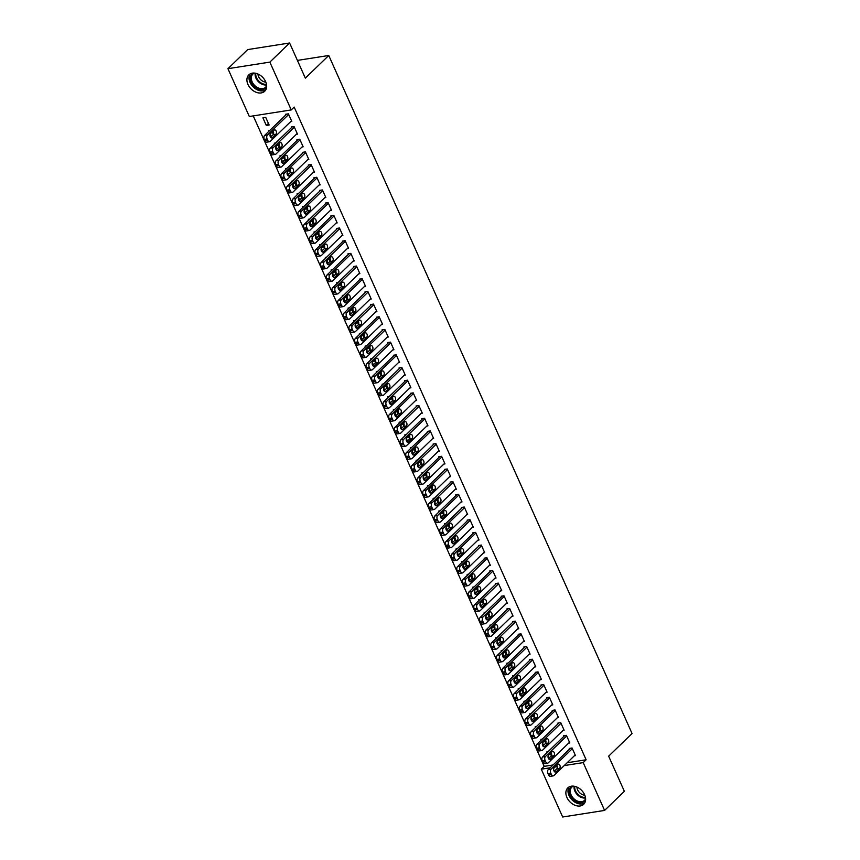 <?xml version="1.0" encoding="UTF-8"?>
<svg xmlns="http://www.w3.org/2000/svg" width="860" height="860" viewBox="0 0 860 860"><rect width="100%" height="100%" fill="white"/><g stroke="black" fill="none" stroke-linecap="round" stroke-linejoin="round"><path stroke-width="1.29" d="M265.622 81.646A11.416 8.202 46 0 1 264.719 91.235A11.416 8.202 46 0 1 247.949 84.42A11.416 8.202 46 0 1 248.852 74.831A11.416 8.202 46 0 1 265.622 81.646M584.585 794.694A11.416 8.202 46 0 1 583.682 804.283A11.416 8.202 46 0 1 566.912 797.467A11.416 8.202 46 0 1 567.815 787.878A11.416 8.202 46 0 1 584.585 794.694M253.249 115.885L544.208 766.357L541.284 769.184L550.174 767.787M249.325 116.508L227.932 68.692L269.857 62.114L291.239 109.93L249.325 116.508M269.857 62.114L289.616 43L247.701 49.579L227.932 68.692M289.616 43L305.332 78.131L328.756 55.481L632.068 733.526L608.643 756.176L624.36 791.308L604.591 810.421L562.666 817L541.284 769.184M328.756 55.481L297.399 60.404M273.921 137.826L274.587 137.181M271.244 136.482L270.212 134.171M268.922 131.29L268.578 130.526L269.933 130.311M273.34 134.375L272.265 131.978M296.356 134.31L297.474 134.128L294.066 126.528L291.239 126.968L291.519 127.602M285.273 163.196L285.939 162.551M282.596 161.852L281.564 159.541M280.263 156.649L279.93 155.886L281.274 155.681M284.681 159.745L283.606 157.348M307.697 159.67L308.826 159.498L305.418 151.887L302.58 152.338L302.87 152.972M296.614 188.566L297.281 187.921M293.937 187.222L292.905 184.911M291.615 182.019L291.271 181.256L292.626 181.041M296.034 185.115L294.958 182.718M319.049 185.04L320.167 184.868L316.76 177.257L313.932 177.697L314.212 178.332M307.966 213.925L308.632 213.28M305.289 212.581L304.257 210.27M302.967 207.389L302.623 206.626L303.967 206.411M307.375 210.474L306.3 208.088M330.39 210.41L331.519 210.227L328.112 202.627L325.284 203.067L325.564 203.702M319.307 239.295L319.974 238.65M316.63 237.951L315.598 235.64M314.308 232.748L313.964 231.985L315.319 231.781M318.727 235.844L317.652 233.447M341.742 235.769L342.861 235.597L339.463 227.986L336.625 228.438L336.905 229.072M330.659 264.665L331.326 264.02M327.983 263.321L326.95 261.01M325.66 258.118L325.317 257.355L326.66 257.14M330.068 261.214L329.004 258.817M353.084 261.139L354.212 260.967L350.805 253.356L347.977 253.797L348.257 254.431M342 290.024L342.667 289.379M339.334 288.68L338.292 286.369M337.002 283.488L336.658 282.725L338.012 282.51M341.42 286.573L340.345 284.187M364.436 286.509L365.554 286.326L362.157 278.726L359.319 279.167L359.609 279.801M353.352 315.394L354.019 314.749M350.676 314.05L349.644 311.739M348.354 308.848L348.01 308.084L349.364 307.88M352.761 311.943L351.697 309.546M375.777 311.868L376.906 311.696L373.498 304.085L370.671 304.537L370.95 305.171M364.704 340.764L365.371 340.119M362.028 339.421L360.985 337.109M359.695 334.217L359.351 333.454L360.706 333.239M364.113 337.313L363.038 334.916M387.129 337.238L388.247 337.066L384.85 329.455L382.012 329.896L382.302 330.53M376.046 366.123L376.712 365.478M373.369 364.78L372.337 362.469M371.047 359.587L370.703 358.824L372.058 358.609M375.454 362.673L374.39 360.286M398.481 362.608L399.599 362.425L396.191 354.825L393.364 355.266L393.644 355.9M387.398 391.493L388.064 390.848M384.721 390.15L383.678 387.838M382.388 384.947L382.044 384.183L383.399 383.979M386.806 388.043L385.731 385.645M409.822 387.978L410.94 387.796L407.543 380.185L404.705 380.636L404.995 381.27M398.739 416.863L399.406 416.219M396.062 415.52L395.03 413.208M393.74 410.317L393.396 409.553L394.751 409.338M398.148 413.413L397.083 411.015M421.174 413.337L422.292 413.165L418.885 405.554L416.057 405.995L416.337 406.629M410.091 442.223L410.757 441.578M407.414 440.879L406.371 438.568M405.081 435.687L404.748 434.923L406.092 434.708M409.5 438.772L408.425 436.385M432.515 438.707L433.633 438.525L430.237 430.925L427.398 431.365L427.689 432M421.432 467.593L422.099 466.948M418.755 466.249L417.723 463.938M416.433 461.046L416.089 460.283L417.444 460.079M420.852 464.142L419.777 461.745M443.867 464.077L444.986 463.895L441.578 456.284L438.75 456.735L439.03 457.369M432.784 492.963L433.451 492.318M430.108 491.619L429.075 489.308M427.775 486.416L427.441 485.653L428.785 485.438M432.193 489.512L431.118 487.115M455.209 489.437L456.337 489.265L452.93 481.654L450.092 482.094L450.382 482.729M444.125 518.322L444.792 517.677M441.449 516.978L440.417 514.667M439.127 511.786L438.783 511.023L440.137 510.808M443.545 514.882L442.47 512.485M466.561 514.807L467.679 514.624L464.271 507.024L461.444 507.464L461.723 508.099M455.477 543.692L456.144 543.047M452.801 542.348L451.769 540.037M450.468 537.145L450.135 536.382L451.478 536.178M454.886 540.241L453.811 537.844M477.902 540.177L479.031 539.994L475.623 532.383L472.785 532.835L473.075 533.469M466.819 569.062L467.485 568.417M464.142 567.718L463.11 565.407M461.82 562.515L461.476 561.752L462.831 561.537M466.238 565.611L465.163 563.214M489.254 565.536L490.372 565.364L486.964 557.753L484.137 558.194L484.416 558.828M478.171 594.421L478.837 593.776M475.494 593.077L474.462 590.766M473.161 587.885L472.828 587.122L474.172 586.907M477.579 590.981L476.504 588.584M500.595 590.906L501.724 590.734L498.316 583.123L495.478 583.564L495.768 584.198M489.512 619.791L490.178 619.146M486.835 618.447L485.803 616.136M484.513 613.245L484.169 612.481L485.524 612.277M488.931 616.341L487.856 613.943M511.947 616.276L513.065 616.093L509.668 608.482L506.83 608.934L507.11 609.568M500.864 645.161L501.531 644.516M498.187 643.817L497.155 641.506M495.865 638.614L495.521 637.851L496.865 637.636M500.273 641.711L499.208 639.313M523.288 641.635L524.417 641.463L521.01 633.852L518.182 634.293L518.462 634.927M512.205 670.52L512.872 669.875M509.529 669.177L508.496 666.865M507.206 663.984L506.862 663.221L508.217 663.006M511.625 667.08L510.55 664.683M534.64 667.005L535.759 666.833L532.361 659.222L529.524 659.663L529.803 660.297M523.557 695.89L524.224 695.245M520.88 694.547L519.848 692.236M518.558 689.344L518.214 688.58L519.569 688.376M522.966 692.44L521.902 690.042M545.982 692.375L547.111 692.192L543.703 684.582L540.875 685.033L541.155 685.667M534.909 721.26L535.576 720.615M532.232 719.917L531.19 717.605M529.9 714.714L529.556 713.95L530.91 713.736M534.318 717.81L533.243 715.413M557.334 717.734L558.452 717.562L555.055 709.951L552.217 710.392L552.507 711.026M546.25 746.62L546.917 745.975M543.574 745.276L542.542 742.965M541.252 740.084L540.908 739.32L542.262 739.105M545.659 743.18L544.595 740.783M568.675 743.104L569.804 742.933L566.396 735.321L563.569 735.762L563.848 736.396M544.208 766.357L553.098 764.959M567.149 762.755L586.133 759.778L294.174 107.091L291.239 109.93M574.351 755.789L575.48 755.607L572.072 747.996L569.234 748.447L569.524 749.082M551.926 759.305L552.593 758.66M549.25 757.961L548.218 755.65M546.917 752.769L546.584 752.005L547.928 751.79M551.335 755.854L550.26 753.457M563.01 730.419L564.128 730.247L560.72 722.636L557.893 723.077L558.172 723.712M540.574 733.935L541.241 733.29M537.898 732.602L536.866 730.29M535.576 727.399L535.232 726.635L536.586 726.42M539.994 730.495L538.919 728.097M551.658 705.049L552.787 704.878L549.379 697.266L546.541 697.707L546.831 698.341M529.233 708.575L529.9 707.93M526.556 707.232L525.524 704.92M524.224 702.029L523.89 701.265L525.234 701.05M528.642 705.125L527.567 702.727M540.317 679.69L541.434 679.508L538.027 671.896L535.199 672.348L535.479 672.982M517.881 683.205L518.548 682.561M515.204 681.862L514.173 679.55M512.883 676.669L512.538 675.906L513.893 675.691M517.301 679.755L516.226 677.357M528.964 654.32L530.082 654.148L526.685 646.537L523.847 646.978L524.138 647.612M506.54 657.836L507.206 657.191M503.863 656.503L502.82 654.191M501.531 651.299L501.197 650.536L502.541 650.321M505.949 654.395L504.874 651.998M517.623 628.95L518.741 628.778L515.333 621.167L512.506 621.608L512.786 622.242M495.188 632.476L495.854 631.831M492.511 631.133L491.479 628.821M490.189 625.929L489.845 625.166L491.2 624.951M494.597 629.025L493.533 626.628M506.271 603.591L507.389 603.408L503.992 595.797L501.154 596.249L501.444 596.883M483.847 607.106L484.513 606.461M481.17 605.762L480.127 603.451M478.837 600.57L478.493 599.796L479.848 599.592M483.255 603.655L482.18 601.258M494.93 578.221L496.048 578.049L492.64 570.438L489.813 570.879L490.092 571.513M472.495 581.736L473.161 581.091M469.818 580.403L468.786 578.092M467.496 575.2L467.152 574.437L468.506 574.222M471.904 578.296L470.839 575.899M483.578 552.851L484.696 552.679L481.299 545.068L478.461 545.509L478.751 546.143M461.154 556.377L461.82 555.732M458.477 555.033L457.434 552.722M456.144 549.83L455.8 549.067L457.154 548.852M460.562 552.926L459.487 550.529M472.226 527.492L473.355 527.309L469.947 519.698L467.12 520.149L467.399 520.784M449.801 531.007L450.468 530.362M447.125 529.663L446.093 527.352M444.803 524.471L444.459 523.697L445.813 523.493M449.21 527.556L448.146 525.159M460.885 502.122L462.003 501.95L458.606 494.339L455.768 494.779L456.058 495.414M438.46 505.637L439.116 504.992M435.784 504.304L434.741 501.993M433.451 499.101L433.107 498.338L434.461 498.123M437.869 502.197L436.794 499.8M449.533 476.752L450.661 476.58L447.254 468.969L444.426 469.409L444.706 470.044M427.108 480.278L427.775 479.633M424.431 478.934L423.399 476.623M422.11 473.731L421.765 472.968L423.109 472.753M426.517 476.827L425.453 474.43M438.191 451.392L439.31 451.21L435.912 443.599L433.075 444.05L433.354 444.685M415.756 454.908L416.423 454.263M413.079 453.564L412.048 451.253M410.757 448.372L410.413 447.598L411.768 447.393M415.176 451.457L414.101 449.06M426.839 426.022L427.968 425.85L424.56 418.239L421.733 418.68L422.013 419.315M404.415 429.538L405.081 428.893M401.738 428.205L400.706 425.894M399.416 423.002L399.072 422.238L400.416 422.023M403.824 426.098L402.76 423.7M415.498 400.652L416.616 400.481L413.208 392.869L410.381 393.31L410.661 393.944M393.063 404.178L393.729 403.534M390.386 402.835L389.354 400.523M388.064 397.632L387.72 396.868L389.075 396.654M392.483 400.728L391.408 398.331M404.146 375.293L405.275 375.111L401.867 367.5L399.029 367.951L399.319 368.585M381.722 378.808L382.388 378.163M379.045 377.465L378.013 375.154M376.712 372.272L376.379 371.498L377.723 371.294M381.13 375.358L380.055 372.96M392.805 349.923L393.923 349.751L390.515 342.14L387.688 342.581L387.967 343.215M370.37 353.438L371.036 352.793M367.693 352.106L366.661 349.784M365.371 346.902L365.027 346.139L366.381 345.924M369.789 349.998L368.714 347.601M381.453 324.553L382.582 324.381L379.174 316.77L376.336 317.211L376.626 317.845M359.029 328.079L359.695 327.434M356.352 326.736L355.32 324.424M354.019 321.533L353.686 320.769L355.029 320.554M358.437 324.629L357.362 322.231M370.112 299.194L371.23 299.011L367.822 291.4L364.995 291.852L365.274 292.486M347.676 302.709L348.343 302.064M345 301.365L343.968 299.054M342.678 296.173L342.334 295.399L343.688 295.195M347.096 299.258L346.021 296.861M358.76 273.824L359.878 273.652L356.481 266.041L353.643 266.482L353.933 267.116M336.335 277.339L337.002 276.694M333.659 276.006L332.627 273.684M331.326 270.803L330.992 270.04L332.336 269.825M335.744 273.899L334.669 271.502M347.418 248.454L348.536 248.282L345.129 240.671L342.301 241.112L342.581 241.746M324.983 251.98L325.65 251.335M322.306 250.636L321.274 248.325M319.985 245.433L319.64 244.67L320.995 244.455M324.403 248.529L323.328 246.132M336.067 223.095L337.185 222.912L333.787 215.301L330.95 215.752L331.24 216.387M313.642 226.61L314.308 225.965M310.965 225.266L309.923 222.955M308.632 220.063L308.299 219.3L309.643 219.096M313.051 223.159L311.976 220.762M324.725 197.725L325.843 197.553L322.435 189.942L319.608 190.382L319.888 191.017M302.29 201.24L302.957 200.595M299.613 199.907L298.581 197.585M297.291 194.704L296.947 193.941L298.302 193.726M301.699 197.8L300.635 195.403M313.373 172.355L314.491 172.183L311.094 164.572L308.256 165.012L308.546 165.647M290.949 175.881L291.615 175.236M288.272 174.537L287.229 172.226M285.939 169.334L285.595 168.571L286.95 168.356M290.358 172.43L289.283 170.033M302.032 146.995L303.15 146.813L299.742 139.202L296.915 139.653L297.194 140.287M279.597 150.511L280.263 149.866M276.92 149.167L275.888 146.856M274.598 143.964L274.254 143.201L275.608 142.996M279.005 147.06L277.941 144.663M290.68 121.626L291.798 121.454L288.401 113.843L285.563 114.283L285.853 114.918M266.31 125.453L269.148 125.001L265.74 117.39L262.902 117.841L266.31 125.453L268.427 123.399M586.133 759.778L583.198 762.605L604.591 810.421M555.022 767.023L557.291 766.668M564.225 765.583L583.198 762.605M575.189 754.972L553.947 775.516A2.924 1.817 81.1 0 1 553.27 775.87A2.924 1.817 81.1 0 1 551.346 774.398L550.776 773.129A2.924 1.817 81.1 0 1 551.109 769.173L572.351 748.63M570.363 748.264L548.282 769.625L551.109 769.173M556.076 771.828A2.344 1.451 -98.9 0 1 555.528 772.108A2.344 1.451 -98.9 0 1 553.829 770.495A2.344 1.451 -98.9 0 1 554.259 767.765L557.774 764.368A2.344 1.451 -98.9 0 1 558.312 764.088A2.344 1.451 -98.9 0 1 560.01 765.712A2.344 1.451 -98.9 0 1 559.591 768.432L556.076 771.828L554.926 772.011M556.796 765.314A2.344 1.451 -98.9 0 1 556.753 768.872L554.216 771.334M553.27 775.87L550.432 776.322A2.924 1.817 -98.9 0 1 548.519 774.838L547.949 773.57A2.924 1.817 -98.9 0 1 548.282 769.625M569.513 742.298L548.271 762.831A2.924 1.817 81.1 0 1 547.594 763.186A2.924 1.817 81.1 0 1 545.681 761.713L545.111 760.444A2.924 1.817 81.1 0 1 545.433 756.499L566.686 735.956M564.687 735.59L542.606 756.94L545.433 756.499M550.4 759.143A2.344 1.451 -98.9 0 1 549.852 759.434A2.344 1.451 -98.9 0 1 548.164 757.811A2.344 1.451 -98.9 0 1 548.583 755.091L552.099 751.694A2.344 1.451 -98.9 0 1 552.647 751.404A2.344 1.451 -98.9 0 1 554.334 753.027A2.344 1.451 -98.9 0 1 553.915 755.746L550.4 759.143L549.25 759.326M551.131 752.629A2.344 1.451 -98.9 0 1 551.077 756.187L548.54 758.649M547.594 763.186L544.756 763.637A2.924 1.817 -98.9 0 1 542.843 762.164L542.273 760.896A2.924 1.817 -98.9 0 1 542.606 756.94M563.848 729.613L542.596 750.157A2.924 1.817 81.1 0 1 541.918 750.511A2.924 1.817 81.1 0 1 540.005 749.028L539.435 747.759A2.924 1.817 81.1 0 1 539.768 743.814L561.01 723.271M559.011 722.905L536.93 744.255L539.768 743.814M544.724 746.458A2.344 1.451 -98.9 0 1 544.176 746.749A2.344 1.451 -98.9 0 1 542.488 745.125A2.344 1.451 -98.9 0 1 542.907 742.406L546.423 739.009A2.344 1.451 -98.9 0 1 546.971 738.718A2.344 1.451 -98.9 0 1 548.659 740.342A2.344 1.451 -98.9 0 1 548.239 743.062L544.724 746.458L543.574 746.641M545.455 739.944A2.344 1.451 -98.9 0 1 545.412 743.513L542.864 745.964M541.918 750.511L539.091 750.952A2.924 1.817 -98.9 0 1 537.167 749.479L536.597 748.211A2.924 1.817 -98.9 0 1 536.93 744.255M585.596 799.972A9.879 7.095 46 0 1 577.286 802.111A9.879 7.095 46 0 1 569.696 794.124A9.879 7.095 46 0 1 572.19 786.104M573.437 786.137A9.148 6.568 -134 0 0 571.803 787.169A9.148 6.568 -134 0 0 570.986 794.64A9.148 6.568 -134 0 0 577.694 801.165A9.148 6.568 -134 0 0 584.52 800.316A9.148 6.568 -134 0 0 585.606 798.725M584.8 795.199A7.202 5.171 46 0 1 582.79 794.758A7.202 5.171 46 0 1 576.92 787.061M569.094 786.932A11.341 8.149 -134 0 0 577.211 803.304A11.341 8.149 -134 0 0 584.66 803.036M266.632 86.914A9.879 7.095 46 0 1 258.322 89.064A9.879 7.095 46 0 1 250.733 81.066A9.879 7.095 46 0 1 253.227 73.046M254.474 73.079A9.148 6.568 -134 0 0 252.84 74.121A9.148 6.568 -134 0 0 252.023 81.582A9.148 6.568 -134 0 0 258.731 88.118A9.148 6.568 -134 0 0 265.557 87.269A9.148 6.568 -134 0 0 266.643 85.667M265.837 82.151A7.202 5.171 46 0 1 263.826 81.7A7.202 5.171 46 0 1 257.968 74.014M250.131 73.885A11.341 8.149 -134 0 0 258.247 90.246A11.341 8.149 -134 0 0 265.697 89.988M558.172 716.928L536.93 737.471A2.924 1.817 81.1 0 1 536.242 737.826A2.924 1.817 81.1 0 1 534.329 736.353L533.759 735.085A2.924 1.817 81.1 0 1 534.092 731.129L555.334 710.586M553.335 710.22L531.254 731.57L534.092 731.129M539.048 733.784A2.344 1.451 -98.9 0 1 538.51 734.064A2.344 1.451 -98.9 0 1 536.812 732.441A2.344 1.451 -98.9 0 1 537.231 729.721L540.746 726.324A2.344 1.451 -98.9 0 1 541.295 726.044A2.344 1.451 -98.9 0 1 542.993 727.657A2.344 1.451 -98.9 0 1 542.563 730.376L539.048 733.784L537.898 733.956M539.779 727.259A2.344 1.451 -98.9 0 1 539.736 730.828L537.188 733.29M536.242 737.826L533.415 738.267A2.924 1.817 -98.9 0 1 531.501 736.794L530.932 735.526A2.924 1.817 -98.9 0 1 531.254 731.57M552.496 704.243L531.254 724.787A2.924 1.817 81.1 0 1 530.577 725.141A2.924 1.817 81.1 0 1 528.653 723.668L528.083 722.4A2.924 1.817 81.1 0 1 528.416 718.444L549.658 697.901M547.669 697.535L525.589 718.885L528.416 718.444M533.383 721.099A2.344 1.451 -98.9 0 1 532.835 721.379A2.344 1.451 -98.9 0 1 531.136 719.755A2.344 1.451 -98.9 0 1 531.566 717.036L535.081 713.639A2.344 1.451 -98.9 0 1 535.619 713.359A2.344 1.451 -98.9 0 1 537.317 714.972A2.344 1.451 -98.9 0 1 536.887 717.702L533.383 721.099L532.232 721.271M534.103 714.574A2.344 1.451 -98.9 0 1 534.06 718.143L531.512 720.605M530.577 725.141L527.739 725.582A2.924 1.817 -98.9 0 1 525.825 724.109L525.256 722.841A2.924 1.817 -98.9 0 1 525.589 718.885M546.82 691.558L525.578 712.101A2.924 1.817 81.1 0 1 524.901 712.456A2.924 1.817 81.1 0 1 522.977 710.983L522.418 709.715A2.924 1.817 81.1 0 1 522.74 705.759L543.982 685.216M541.994 684.85L519.913 706.211L522.74 705.759M527.707 708.414A2.344 1.451 -98.9 0 1 527.159 708.694A2.344 1.451 -98.9 0 1 525.46 707.081A2.344 1.451 -98.9 0 1 525.89 704.351L529.405 700.954A2.344 1.451 -98.9 0 1 529.953 700.674A2.344 1.451 -98.9 0 1 531.641 702.287A2.344 1.451 -98.9 0 1 531.222 705.017L527.707 708.414L526.556 708.597M528.438 701.9A2.344 1.451 -98.9 0 1 528.384 705.458L525.847 707.92M524.901 712.456L522.063 712.897A2.924 1.817 -98.9 0 1 520.149 711.424L519.58 710.156A2.924 1.817 -98.9 0 1 519.913 706.211M541.155 678.873L519.902 699.416A2.924 1.817 81.1 0 1 519.225 699.771A2.924 1.817 81.1 0 1 517.312 698.298L516.742 697.03A2.924 1.817 81.1 0 1 517.075 693.074L538.317 672.531M536.317 672.165L514.237 693.525L517.075 693.074M522.031 695.729A2.344 1.451 -98.9 0 1 521.482 696.009A2.344 1.451 -98.9 0 1 519.795 694.396A2.344 1.451 -98.9 0 1 520.214 691.666L523.729 688.269A2.344 1.451 -98.9 0 1 524.277 687.989A2.344 1.451 -98.9 0 1 525.965 689.612A2.344 1.451 -98.9 0 1 525.546 692.332L522.031 695.729L520.88 695.912M522.762 689.215A2.344 1.451 -98.9 0 1 522.708 692.773L520.171 695.235M519.225 699.771L516.398 700.223A2.924 1.817 -98.9 0 1 514.473 698.739L513.904 697.471A2.924 1.817 -98.9 0 1 514.237 693.525M535.479 666.199L514.237 686.731A2.924 1.817 81.1 0 1 513.549 687.086A2.924 1.817 81.1 0 1 511.635 685.613L511.066 684.345A2.924 1.817 81.1 0 1 511.399 680.4L532.641 659.856M530.641 659.491L508.561 680.841L511.399 680.4M516.355 683.044A2.344 1.451 -98.9 0 1 515.817 683.334A2.344 1.451 -98.9 0 1 514.119 681.711A2.344 1.451 -98.9 0 1 514.538 678.991L518.053 675.595A2.344 1.451 -98.9 0 1 518.601 675.304A2.344 1.451 -98.9 0 1 520.3 676.928A2.344 1.451 -98.9 0 1 519.87 679.647L516.355 683.044L515.204 683.227M517.086 676.53A2.344 1.451 -98.9 0 1 517.043 680.088L514.495 682.55M513.549 687.086L510.722 687.538A2.924 1.817 -98.9 0 1 508.798 686.065L508.238 684.796A2.924 1.817 -98.9 0 1 508.561 680.841M529.803 653.514L508.561 674.057A2.924 1.817 81.1 0 1 507.884 674.412A2.924 1.817 81.1 0 1 505.959 672.928L505.39 671.66A2.924 1.817 81.1 0 1 505.723 667.715L526.965 647.171M524.976 646.806L502.896 668.155L505.723 667.715M510.69 670.359A2.344 1.451 -98.9 0 1 510.141 670.649A2.344 1.451 -98.9 0 1 508.443 669.026A2.344 1.451 -98.9 0 1 508.873 666.307L512.388 662.909A2.344 1.451 -98.9 0 1 512.925 662.619A2.344 1.451 -98.9 0 1 514.624 664.242A2.344 1.451 -98.9 0 1 514.194 666.962L510.69 670.359L509.539 670.542M511.41 663.845A2.344 1.451 -98.9 0 1 511.367 667.414L508.819 669.865M507.884 674.412L505.046 674.853A2.924 1.817 -98.9 0 1 503.132 673.38L502.562 672.111A2.924 1.817 -98.9 0 1 502.896 668.155M524.127 640.829L502.885 661.372A2.924 1.817 81.1 0 1 502.208 661.727A2.924 1.817 81.1 0 1 500.283 660.243L499.724 658.986A2.924 1.817 81.1 0 1 500.047 655.03L521.289 634.486M519.3 634.121L497.22 655.471L500.047 655.03M505.013 657.685A2.344 1.451 -98.9 0 1 504.465 657.964A2.344 1.451 -98.9 0 1 502.767 656.341A2.344 1.451 -98.9 0 1 503.197 653.621L506.712 650.225A2.344 1.451 -98.9 0 1 507.25 649.945A2.344 1.451 -98.9 0 1 508.948 651.558A2.344 1.451 -98.9 0 1 508.529 654.277L505.013 657.685L503.863 657.857M505.734 651.16A2.344 1.451 -98.9 0 1 505.691 654.729L503.154 657.191M502.208 661.727L499.37 662.168A2.924 1.817 -98.9 0 1 497.456 660.695L496.887 659.426A2.924 1.817 -98.9 0 1 497.22 655.471M518.462 628.144L497.209 648.687A2.924 1.817 81.1 0 1 496.532 649.042A2.924 1.817 81.1 0 1 494.618 647.569L494.048 646.301A2.924 1.817 81.1 0 1 494.371 642.345L515.624 621.801M513.624 621.436L491.544 642.786L494.371 642.345M499.337 645A2.344 1.451 -98.9 0 1 498.789 645.279A2.344 1.451 -98.9 0 1 497.101 643.656A2.344 1.451 -98.9 0 1 497.521 640.937L501.036 637.539A2.344 1.451 -98.9 0 1 501.584 637.26A2.344 1.451 -98.9 0 1 503.272 638.872A2.344 1.451 -98.9 0 1 502.853 641.603L499.337 645L498.187 645.172M500.068 638.475A2.344 1.451 -98.9 0 1 500.015 642.044L497.478 644.505M496.532 649.042L493.704 649.483A2.924 1.817 -98.9 0 1 491.78 648.01L491.21 646.741A2.924 1.817 -98.9 0 1 491.544 642.786M512.786 615.459L491.544 636.002A2.924 1.817 81.1 0 1 490.856 636.357A2.924 1.817 81.1 0 1 488.942 634.884L488.373 633.616A2.924 1.817 81.1 0 1 488.706 629.66L509.948 609.116M507.948 608.751L485.868 630.111L488.706 629.66M493.661 632.315A2.344 1.451 -98.9 0 1 493.124 632.595A2.344 1.451 -98.9 0 1 491.425 630.982A2.344 1.451 -98.9 0 1 491.845 628.251L495.36 624.854A2.344 1.451 -98.9 0 1 495.908 624.575A2.344 1.451 -98.9 0 1 497.607 626.188A2.344 1.451 -98.9 0 1 497.177 628.918L493.661 632.315L492.511 632.498M494.392 625.8A2.344 1.451 -98.9 0 1 494.349 629.359L491.802 631.821M490.856 636.357L488.029 636.798A2.924 1.817 -98.9 0 1 486.104 635.325L485.545 634.057A2.924 1.817 -98.9 0 1 485.868 630.111M507.11 602.774L485.868 623.317A2.924 1.817 81.1 0 1 485.18 623.672A2.924 1.817 81.1 0 1 483.266 622.199L482.696 620.931A2.924 1.817 81.1 0 1 483.03 616.975L504.272 596.432M502.283 596.066L480.192 617.426L483.03 616.975M487.986 619.63A2.344 1.451 -98.9 0 1 487.448 619.909A2.344 1.451 -98.9 0 1 485.75 618.297A2.344 1.451 -98.9 0 1 486.179 615.567L489.684 612.169A2.344 1.451 -98.9 0 1 490.232 611.89A2.344 1.451 -98.9 0 1 491.931 613.513A2.344 1.451 -98.9 0 1 491.501 616.233L487.986 619.63L486.835 619.813M488.716 613.115A2.344 1.451 -98.9 0 1 488.673 616.674L486.126 619.135M485.18 623.672L482.352 624.124A2.924 1.817 -98.9 0 1 480.439 622.64L479.869 621.371A2.924 1.817 -98.9 0 1 480.192 617.426M501.434 590.1L480.192 610.632A2.924 1.817 81.1 0 1 479.514 610.987A2.924 1.817 81.1 0 1 477.59 609.514L477.031 608.246A2.924 1.817 81.1 0 1 477.354 604.3L498.596 583.757M496.607 583.392L474.526 604.741L477.354 604.3M482.32 606.945A2.344 1.451 -98.9 0 1 481.772 607.235A2.344 1.451 -98.9 0 1 480.073 605.612A2.344 1.451 -98.9 0 1 480.503 602.892L484.019 599.495A2.344 1.451 -98.9 0 1 484.556 599.205A2.344 1.451 -98.9 0 1 486.255 600.828A2.344 1.451 -98.9 0 1 485.835 603.548L482.32 606.945L481.17 607.128M483.04 600.43A2.344 1.451 -98.9 0 1 482.998 603.989L480.46 606.45M479.514 610.987L476.676 611.438A2.924 1.817 -98.9 0 1 474.763 609.955L474.193 608.697A2.924 1.817 -98.9 0 1 474.526 604.741M495.758 577.415L474.516 597.958A2.924 1.817 81.1 0 1 473.838 598.313A2.924 1.817 81.1 0 1 471.925 596.829L471.355 595.561A2.924 1.817 81.1 0 1 471.678 591.615L492.93 571.072M490.931 570.707L468.85 592.056L471.678 591.615M476.644 594.26A2.344 1.451 -98.9 0 1 476.096 594.55A2.344 1.451 -98.9 0 1 474.408 592.927A2.344 1.451 -98.9 0 1 474.827 590.207L478.343 586.81A2.344 1.451 -98.9 0 1 478.891 586.52A2.344 1.451 -98.9 0 1 480.579 588.143A2.344 1.451 -98.9 0 1 480.159 590.863L476.644 594.26L475.494 594.443M477.375 587.745A2.344 1.451 -98.9 0 1 477.321 591.314L474.784 593.765M473.838 598.313L471 598.754A2.924 1.817 -98.9 0 1 469.087 597.281L468.517 596.012A2.924 1.817 -98.9 0 1 468.85 592.056M490.092 564.73L468.85 585.273A2.924 1.817 81.1 0 1 468.162 585.628A2.924 1.817 81.1 0 1 466.249 584.144L465.679 582.876A2.924 1.817 81.1 0 1 466.012 578.93L487.254 558.387M485.255 558.022L463.175 579.371L466.012 578.93M470.968 581.586A2.344 1.451 -98.9 0 1 470.431 581.865A2.344 1.451 -98.9 0 1 468.732 580.242A2.344 1.451 -98.9 0 1 469.151 577.522L472.667 574.125A2.344 1.451 -98.9 0 1 473.215 573.846A2.344 1.451 -98.9 0 1 474.913 575.458A2.344 1.451 -98.9 0 1 474.483 578.178L470.968 581.586L469.818 581.758M471.699 575.061A2.344 1.451 -98.9 0 1 471.656 578.63L469.108 581.091M468.162 585.628L465.335 586.068A2.924 1.817 -98.9 0 1 463.411 584.596L462.852 583.327A2.924 1.817 -98.9 0 1 463.175 579.371M484.416 552.045L463.175 572.588A2.924 1.817 81.1 0 1 462.487 572.943A2.924 1.817 81.1 0 1 460.573 571.47L460.003 570.201A2.924 1.817 81.1 0 1 460.337 566.245L481.579 545.702M479.59 545.337L457.498 566.686L460.337 566.245M465.292 568.901A2.344 1.451 -98.9 0 1 464.755 569.18A2.344 1.451 -98.9 0 1 463.056 567.557A2.344 1.451 -98.9 0 1 463.486 564.837L466.991 561.44A2.344 1.451 -98.9 0 1 467.539 561.161A2.344 1.451 -98.9 0 1 469.237 562.773A2.344 1.451 -98.9 0 1 468.808 565.504L465.292 568.901L464.142 569.073M466.023 562.375A2.344 1.451 -98.9 0 1 465.98 565.945L463.433 568.406M462.487 572.943L459.659 573.384A2.924 1.817 -98.9 0 1 457.746 571.911L457.176 570.642A2.924 1.817 -98.9 0 1 457.498 566.686M478.74 539.36L457.498 559.903A2.924 1.817 81.1 0 1 456.821 560.258A2.924 1.817 81.1 0 1 454.897 558.785L454.327 557.516A2.924 1.817 81.1 0 1 454.66 553.561L475.902 533.017M473.914 532.652L451.833 554.012L454.66 553.561M459.627 556.216A2.344 1.451 -98.9 0 1 459.079 556.495A2.344 1.451 -98.9 0 1 457.38 554.883A2.344 1.451 -98.9 0 1 457.81 552.152L461.325 548.755A2.344 1.451 -98.9 0 1 461.863 548.476A2.344 1.451 -98.9 0 1 463.562 550.088A2.344 1.451 -98.9 0 1 463.142 552.819L459.627 556.216L458.477 556.399M460.347 549.701A2.344 1.451 -98.9 0 1 460.304 553.259L457.756 555.721M456.821 560.258L453.983 560.698A2.924 1.817 -98.9 0 1 452.07 559.226L451.5 557.957A2.924 1.817 -98.9 0 1 451.833 554.012M473.065 526.675L451.822 547.218A2.924 1.817 81.1 0 1 451.145 547.573A2.924 1.817 81.1 0 1 449.221 546.1L448.662 544.832A2.924 1.817 81.1 0 1 448.985 540.875L470.237 520.332M468.238 519.967L446.157 541.327L448.985 540.875M453.951 543.531A2.344 1.451 -98.9 0 1 453.403 543.81A2.344 1.451 -98.9 0 1 451.715 542.198A2.344 1.451 -98.9 0 1 452.134 539.467L455.649 536.07A2.344 1.451 -98.9 0 1 456.198 535.791A2.344 1.451 -98.9 0 1 457.885 537.414A2.344 1.451 -98.9 0 1 457.466 540.134L453.951 543.531L452.801 543.713M454.682 537.016A2.344 1.451 -98.9 0 1 454.628 540.574L452.091 543.036M451.145 547.573L448.307 548.024A2.924 1.817 -98.9 0 1 446.394 546.541L445.824 545.272A2.924 1.817 -98.9 0 1 446.157 541.327M467.399 513.99L446.146 534.533A2.924 1.817 81.1 0 1 445.469 534.888A2.924 1.817 81.1 0 1 443.556 533.415L442.986 532.146A2.924 1.817 81.1 0 1 443.319 528.19L464.561 507.658M462.562 507.292L440.481 528.642L443.319 528.19M448.275 530.846A2.344 1.451 -98.9 0 1 447.727 531.136A2.344 1.451 -98.9 0 1 446.039 529.513A2.344 1.451 -98.9 0 1 446.458 526.793L449.973 523.396A2.344 1.451 -98.9 0 1 450.522 523.106A2.344 1.451 -98.9 0 1 452.209 524.729A2.344 1.451 -98.9 0 1 451.79 527.449L448.275 530.846L447.125 531.029M449.006 524.331A2.344 1.451 -98.9 0 1 448.963 527.889L446.415 530.351M445.469 534.888L442.642 535.339A2.924 1.817 -98.9 0 1 440.718 533.856L440.148 532.587A2.924 1.817 -98.9 0 1 440.481 528.642M461.723 501.315L440.481 521.859A2.924 1.817 81.1 0 1 439.793 522.213A2.924 1.817 81.1 0 1 437.88 520.73L437.31 519.462A2.924 1.817 81.1 0 1 437.643 515.516L458.885 494.973M456.886 494.608L434.805 515.957L437.643 515.516M442.599 518.161A2.344 1.451 -98.9 0 1 442.062 518.451A2.344 1.451 -98.9 0 1 440.363 516.828A2.344 1.451 -98.9 0 1 440.782 514.108L444.298 510.711A2.344 1.451 -98.9 0 1 444.846 510.421A2.344 1.451 -98.9 0 1 446.544 512.044A2.344 1.451 -98.9 0 1 446.114 514.764L442.599 518.161L441.449 518.343M443.33 511.646A2.344 1.451 -98.9 0 1 443.287 515.215L440.739 517.666M439.793 522.213L436.966 522.654A2.924 1.817 -98.9 0 1 435.042 521.181L434.483 519.913A2.924 1.817 -98.9 0 1 434.805 515.957M456.047 488.63L434.805 509.174A2.924 1.817 81.1 0 1 434.128 509.529A2.924 1.817 81.1 0 1 432.204 508.045L431.634 506.776A2.924 1.817 81.1 0 1 431.967 502.831L453.209 482.288M451.221 481.923L429.14 503.272L431.967 502.831M436.934 505.487A2.344 1.451 -98.9 0 1 436.385 505.766A2.344 1.451 -98.9 0 1 434.687 504.143A2.344 1.451 -98.9 0 1 435.117 501.423L438.632 498.026A2.344 1.451 -98.9 0 1 439.17 497.736A2.344 1.451 -98.9 0 1 440.868 499.359A2.344 1.451 -98.9 0 1 440.438 502.079L436.934 505.487L435.784 505.658M437.654 498.961A2.344 1.451 -98.9 0 1 437.611 502.53L435.063 504.992M434.128 509.529L431.29 509.969A2.924 1.817 -98.9 0 1 429.377 508.496L428.807 507.228A2.924 1.817 -98.9 0 1 429.14 503.272M450.371 475.945L429.129 496.489A2.924 1.817 81.1 0 1 428.452 496.844A2.924 1.817 81.1 0 1 426.528 495.371L425.969 494.102A2.924 1.817 81.1 0 1 426.291 490.146L447.533 469.603M445.544 469.237L423.464 490.587L426.291 490.146M431.258 492.801A2.344 1.451 -98.9 0 1 430.709 493.081A2.344 1.451 -98.9 0 1 429.011 491.458A2.344 1.451 -98.9 0 1 429.441 488.738L432.956 485.341A2.344 1.451 -98.9 0 1 433.494 485.062A2.344 1.451 -98.9 0 1 435.192 486.674A2.344 1.451 -98.9 0 1 434.773 489.404L431.258 492.801L430.108 492.973M431.978 486.276A2.344 1.451 -98.9 0 1 431.935 489.845L429.398 492.307M428.452 496.844L425.614 497.284A2.924 1.817 -98.9 0 1 423.7 495.812L423.131 494.543A2.924 1.817 -98.9 0 1 423.464 490.587M444.706 463.26L423.453 483.804A2.924 1.817 81.1 0 1 422.776 484.158A2.924 1.817 81.1 0 1 420.862 482.686L420.293 481.417A2.924 1.817 81.1 0 1 420.626 477.461L441.868 456.918M439.868 456.552L417.788 477.902L420.626 477.461M425.582 480.116A2.344 1.451 -98.9 0 1 425.034 480.396A2.344 1.451 -98.9 0 1 423.346 478.784A2.344 1.451 -98.9 0 1 423.765 476.053L427.28 472.656A2.344 1.451 -98.9 0 1 427.829 472.377A2.344 1.451 -98.9 0 1 429.516 473.989A2.344 1.451 -98.9 0 1 429.097 476.719L425.582 480.116L424.431 480.299M426.313 473.602A2.344 1.451 -98.9 0 1 426.259 477.16L423.722 479.622M422.776 484.158L419.949 484.599A2.924 1.817 -98.9 0 1 418.024 483.127L417.455 481.858A2.924 1.817 -98.9 0 1 417.788 477.902M439.03 450.575L417.788 471.119A2.924 1.817 81.1 0 1 417.1 471.473A2.924 1.817 81.1 0 1 415.187 470.001L414.617 468.732A2.924 1.817 81.1 0 1 414.95 464.776L436.192 444.233M434.192 443.867L412.112 465.228L414.95 464.776M419.906 467.431A2.344 1.451 -98.9 0 1 419.368 467.711A2.344 1.451 -98.9 0 1 417.67 466.098A2.344 1.451 -98.9 0 1 418.089 463.368L421.604 459.971A2.344 1.451 -98.9 0 1 422.152 459.691A2.344 1.451 -98.9 0 1 423.851 461.315A2.344 1.451 -98.9 0 1 423.421 464.034L419.906 467.431L418.755 467.614M420.637 460.917A2.344 1.451 -98.9 0 1 420.594 464.475L418.046 466.937M417.1 471.473L414.273 471.925A2.924 1.817 -98.9 0 1 412.348 470.441L411.789 469.173A2.924 1.817 -98.9 0 1 412.112 465.228M433.354 437.89L412.112 458.434A2.924 1.817 81.1 0 1 411.435 458.788A2.924 1.817 81.1 0 1 409.51 457.316L408.941 456.047A2.924 1.817 81.1 0 1 409.274 452.091L430.516 431.559M428.527 431.193L406.447 452.543L409.274 452.091M414.24 454.746A2.344 1.451 -98.9 0 1 413.692 455.037A2.344 1.451 -98.9 0 1 411.994 453.413A2.344 1.451 -98.9 0 1 412.424 450.694L415.939 447.297A2.344 1.451 -98.9 0 1 416.476 447.006A2.344 1.451 -98.9 0 1 418.175 448.63A2.344 1.451 -98.9 0 1 417.745 451.349L414.24 454.746L413.09 454.929M414.961 448.232A2.344 1.451 -98.9 0 1 414.918 451.79L412.37 454.252M411.435 458.788L408.597 459.24A2.924 1.817 -98.9 0 1 406.683 457.756L406.113 456.488A2.924 1.817 -98.9 0 1 406.447 452.543M427.678 425.216L406.436 445.76A2.924 1.817 81.1 0 1 405.759 446.114A2.924 1.817 81.1 0 1 403.834 444.631L403.275 443.362A2.924 1.817 81.1 0 1 403.598 439.417L424.84 418.874M422.851 418.508L400.771 439.858L403.598 439.417M408.565 442.062A2.344 1.451 -98.9 0 1 408.016 442.352A2.344 1.451 -98.9 0 1 406.318 440.728A2.344 1.451 -98.9 0 1 406.748 438.009L410.263 434.612A2.344 1.451 -98.9 0 1 410.8 434.321A2.344 1.451 -98.9 0 1 412.499 435.945A2.344 1.451 -98.9 0 1 412.08 438.664L408.565 442.062L407.414 442.244M409.285 435.547A2.344 1.451 -98.9 0 1 409.242 439.116L406.705 441.567M405.759 446.114L402.921 446.555A2.924 1.817 -98.9 0 1 401.007 445.082L400.438 443.814A2.924 1.817 -98.9 0 1 400.771 439.858M422.013 412.531L400.76 433.075A2.924 1.817 81.1 0 1 400.083 433.429A2.924 1.817 81.1 0 1 398.169 431.946L397.599 430.677A2.924 1.817 81.1 0 1 397.922 426.732L419.175 406.189M417.175 405.823L395.095 427.173L397.922 426.732M402.888 429.377A2.344 1.451 -98.9 0 1 402.34 429.667A2.344 1.451 -98.9 0 1 400.652 428.043A2.344 1.451 -98.9 0 1 401.072 425.324L404.587 421.927A2.344 1.451 -98.9 0 1 405.135 421.637A2.344 1.451 -98.9 0 1 406.823 423.26A2.344 1.451 -98.9 0 1 406.404 425.979L402.888 429.377L401.738 429.559M403.619 422.862A2.344 1.451 -98.9 0 1 403.566 426.431L401.029 428.882M400.083 433.429L397.255 433.87A2.924 1.817 -98.9 0 1 395.331 432.397L394.762 431.129A2.924 1.817 -98.9 0 1 395.095 427.173M416.337 399.846L395.095 420.389A2.924 1.817 81.1 0 1 394.407 420.744A2.924 1.817 81.1 0 1 392.493 419.271L391.923 418.003A2.924 1.817 81.1 0 1 392.257 414.047L413.499 393.504M411.499 393.138L389.419 414.488L392.257 414.047M397.212 416.702A2.344 1.451 -98.9 0 1 396.675 416.982A2.344 1.451 -98.9 0 1 394.976 415.358A2.344 1.451 -98.9 0 1 395.396 412.639L398.911 409.242A2.344 1.451 -98.9 0 1 399.459 408.962A2.344 1.451 -98.9 0 1 401.158 410.575A2.344 1.451 -98.9 0 1 400.728 413.305L397.212 416.702L396.062 416.874M397.943 410.177A2.344 1.451 -98.9 0 1 397.9 413.746L395.353 416.208M394.407 420.744L391.579 421.185A2.924 1.817 -98.9 0 1 389.655 419.712L389.096 418.444A2.924 1.817 -98.9 0 1 389.419 414.488M410.661 387.161L389.419 407.704A2.924 1.817 81.1 0 1 388.731 408.059A2.924 1.817 81.1 0 1 386.817 406.587L386.248 405.318A2.924 1.817 81.1 0 1 386.581 401.362L407.823 380.819M405.834 380.453L383.743 401.803L386.581 401.362M391.536 404.017A2.344 1.451 -98.9 0 1 390.999 404.297A2.344 1.451 -98.9 0 1 389.3 402.684A2.344 1.451 -98.9 0 1 389.731 399.954L393.235 396.557A2.344 1.451 -98.9 0 1 393.783 396.277A2.344 1.451 -98.9 0 1 395.482 397.89A2.344 1.451 -98.9 0 1 395.052 400.62L391.536 404.017L390.386 404.2M392.267 397.503A2.344 1.451 -98.9 0 1 392.224 401.061L389.677 403.523M388.731 408.059L385.904 408.5A2.924 1.817 -98.9 0 1 383.99 407.027L383.42 405.759A2.924 1.817 -98.9 0 1 383.743 401.803M404.985 374.476L383.743 395.019A2.924 1.817 81.1 0 1 383.065 395.374A2.924 1.817 81.1 0 1 381.141 393.901L380.582 392.633A2.924 1.817 81.1 0 1 380.905 388.677L402.147 368.134M400.158 367.768L378.077 389.129L380.905 388.677M385.871 391.332A2.344 1.451 -98.9 0 1 385.323 391.612A2.344 1.451 -98.9 0 1 383.625 389.999A2.344 1.451 -98.9 0 1 384.054 387.269L387.57 383.872A2.344 1.451 -98.9 0 1 388.107 383.592A2.344 1.451 -98.9 0 1 389.806 385.215A2.344 1.451 -98.9 0 1 389.387 387.935L385.871 391.332L384.721 391.515M386.591 384.818A2.344 1.451 -98.9 0 1 386.548 388.376L384.012 390.838M383.065 395.374L380.227 395.826A2.924 1.817 -98.9 0 1 378.314 394.342L377.744 393.074A2.924 1.817 -98.9 0 1 378.077 389.129M399.309 361.791L378.067 382.334A2.924 1.817 81.1 0 1 377.389 382.689A2.924 1.817 81.1 0 1 375.476 381.216L374.906 379.948A2.924 1.817 81.1 0 1 375.229 375.992L396.481 355.459M394.482 355.094L372.401 376.443L375.229 375.992M380.195 378.647A2.344 1.451 -98.9 0 1 379.647 378.938A2.344 1.451 -98.9 0 1 377.959 377.314A2.344 1.451 -98.9 0 1 378.379 374.594L381.894 371.197A2.344 1.451 -98.9 0 1 382.442 370.907A2.344 1.451 -98.9 0 1 384.13 372.531A2.344 1.451 -98.9 0 1 383.71 375.25L380.195 378.647L379.045 378.83M380.926 372.133A2.344 1.451 -98.9 0 1 380.873 375.691L378.335 378.153M377.389 382.689L374.551 383.141A2.924 1.817 -98.9 0 1 372.638 381.657L372.068 380.389A2.924 1.817 -98.9 0 1 372.401 376.443M393.644 349.117L372.401 369.66A2.924 1.817 81.1 0 1 371.713 370.015A2.924 1.817 81.1 0 1 369.8 368.531L369.23 367.263A2.924 1.817 81.1 0 1 369.563 363.318L390.805 342.774M388.806 342.409L366.725 363.758L369.563 363.318M374.519 365.962A2.344 1.451 -98.9 0 1 373.971 366.252A2.344 1.451 -98.9 0 1 372.283 364.629A2.344 1.451 -98.9 0 1 372.702 361.91L376.218 358.512A2.344 1.451 -98.9 0 1 376.766 358.222A2.344 1.451 -98.9 0 1 378.464 359.846A2.344 1.451 -98.9 0 1 378.035 362.565L374.519 365.962L373.369 366.145M375.25 359.448A2.344 1.451 -98.9 0 1 375.207 363.017L372.66 365.468M371.713 370.015L368.886 370.456A2.924 1.817 -98.9 0 1 366.962 368.983L366.403 367.714A2.924 1.817 -98.9 0 1 366.725 363.758M387.967 336.432L366.725 356.975A2.924 1.817 81.1 0 1 366.037 357.33A2.924 1.817 81.1 0 1 364.124 355.846L363.554 354.578A2.924 1.817 81.1 0 1 363.887 350.633L385.129 330.089M383.141 329.724L361.05 351.073L363.887 350.633M368.843 353.277A2.344 1.451 -98.9 0 1 368.306 353.567A2.344 1.451 -98.9 0 1 366.607 351.944A2.344 1.451 -98.9 0 1 367.037 349.224L370.542 345.827A2.344 1.451 -98.9 0 1 371.09 345.537A2.344 1.451 -98.9 0 1 372.788 347.16A2.344 1.451 -98.9 0 1 372.358 349.88L368.843 353.277L367.693 353.46M369.574 346.763A2.344 1.451 -98.9 0 1 369.531 350.332L366.983 352.783M366.037 357.33L363.21 357.771A2.924 1.817 -98.9 0 1 361.297 356.298L360.727 355.029A2.924 1.817 -98.9 0 1 361.05 351.073M382.291 323.747L361.05 344.29A2.924 1.817 81.1 0 1 360.372 344.645A2.924 1.817 81.1 0 1 358.448 343.172L357.878 341.904A2.924 1.817 81.1 0 1 358.212 337.948L379.454 317.404M377.465 317.039L355.384 338.388L358.212 337.948M363.178 340.603A2.344 1.451 -98.9 0 1 362.63 340.882A2.344 1.451 -98.9 0 1 360.931 339.259A2.344 1.451 -98.9 0 1 361.361 336.539L364.877 333.142A2.344 1.451 -98.9 0 1 365.414 332.863A2.344 1.451 -98.9 0 1 367.113 334.475A2.344 1.451 -98.9 0 1 366.693 337.206L363.178 340.603L362.028 340.775M363.898 334.078A2.344 1.451 -98.9 0 1 363.855 337.647L361.308 340.108M360.372 344.645L357.534 345.086A2.924 1.817 -98.9 0 1 355.621 343.613L355.051 342.344A2.924 1.817 -98.9 0 1 355.384 338.388M376.615 311.062L355.373 331.605A2.924 1.817 81.1 0 1 354.696 331.96A2.924 1.817 81.1 0 1 352.772 330.487L352.213 329.219A2.924 1.817 81.1 0 1 352.535 325.263L373.788 304.719M371.789 304.354L349.708 325.704L352.535 325.263M357.502 327.918A2.344 1.451 -98.9 0 1 356.954 328.197A2.344 1.451 -98.9 0 1 355.266 326.585A2.344 1.451 -98.9 0 1 355.685 323.854L359.2 320.458A2.344 1.451 -98.9 0 1 359.749 320.178A2.344 1.451 -98.9 0 1 361.437 321.79A2.344 1.451 -98.9 0 1 361.017 324.521L357.502 327.918L356.352 328.101M358.233 321.404A2.344 1.451 -98.9 0 1 358.179 324.962L355.642 327.423M354.696 331.96L351.858 332.401A2.924 1.817 -98.9 0 1 349.945 330.928L349.375 329.66A2.924 1.817 -98.9 0 1 349.708 325.704M370.95 298.377L349.697 318.92A2.924 1.817 81.1 0 1 349.02 319.275A2.924 1.817 81.1 0 1 347.107 317.802L346.537 316.534A2.924 1.817 81.1 0 1 346.87 312.578L368.112 292.035M366.113 291.669L344.032 313.029L346.87 312.578M351.826 315.233A2.344 1.451 -98.9 0 1 351.278 315.512A2.344 1.451 -98.9 0 1 349.59 313.9A2.344 1.451 -98.9 0 1 350.009 311.169L353.524 307.772A2.344 1.451 -98.9 0 1 354.073 307.493A2.344 1.451 -98.9 0 1 355.76 309.116A2.344 1.451 -98.9 0 1 355.341 311.836L351.826 315.233L350.676 315.416M352.557 308.719A2.344 1.451 -98.9 0 1 352.503 312.277L349.966 314.738M349.02 319.275L346.193 319.726A2.924 1.817 -98.9 0 1 344.269 318.243L343.699 316.974A2.924 1.817 -98.9 0 1 344.032 313.029M365.274 285.692L344.032 306.235A2.924 1.817 81.1 0 1 343.344 306.59A2.924 1.817 81.1 0 1 341.431 305.117L340.861 303.849A2.924 1.817 81.1 0 1 341.194 299.893L362.436 279.36M360.437 278.995L338.356 300.344L341.194 299.893M346.15 302.548A2.344 1.451 -98.9 0 1 345.613 302.838A2.344 1.451 -98.9 0 1 343.914 301.215A2.344 1.451 -98.9 0 1 344.333 298.495L347.848 295.098A2.344 1.451 -98.9 0 1 348.397 294.808A2.344 1.451 -98.9 0 1 350.095 296.431A2.344 1.451 -98.9 0 1 349.665 299.151L346.15 302.548L345 302.731M346.881 296.034A2.344 1.451 -98.9 0 1 346.838 299.592L344.29 302.053M343.344 306.59L340.517 307.041A2.924 1.817 -98.9 0 1 338.593 305.558L338.034 304.289A2.924 1.817 -98.9 0 1 338.356 300.344M359.598 273.018L338.356 293.561A2.924 1.817 81.1 0 1 337.679 293.916A2.924 1.817 81.1 0 1 335.755 292.432L335.185 291.164A2.924 1.817 81.1 0 1 335.518 287.219L356.76 266.675M354.771 266.31L332.691 287.659L335.518 287.219M340.485 289.863A2.344 1.451 -98.9 0 1 339.937 290.153A2.344 1.451 -98.9 0 1 338.238 288.53A2.344 1.451 -98.9 0 1 338.668 285.81L342.183 282.413A2.344 1.451 -98.9 0 1 342.721 282.123A2.344 1.451 -98.9 0 1 344.419 283.746A2.344 1.451 -98.9 0 1 343.989 286.466L340.485 289.863L339.334 290.046M341.205 283.348A2.344 1.451 -98.9 0 1 341.162 286.917L338.614 289.368M337.679 293.916L334.841 294.356A2.924 1.817 -98.9 0 1 332.927 292.884L332.358 291.615A2.924 1.817 -98.9 0 1 332.691 287.659M353.922 260.333L332.68 280.876A2.924 1.817 81.1 0 1 332.003 281.231A2.924 1.817 81.1 0 1 330.079 279.747L329.52 278.479A2.924 1.817 81.1 0 1 329.842 274.534L351.084 253.99M349.096 253.625L327.015 274.974L329.842 274.534M334.809 277.178A2.344 1.451 -98.9 0 1 334.26 277.468A2.344 1.451 -98.9 0 1 332.562 275.845A2.344 1.451 -98.9 0 1 332.992 273.125L336.507 269.728A2.344 1.451 -98.9 0 1 337.045 269.438A2.344 1.451 -98.9 0 1 338.743 271.061A2.344 1.451 -98.9 0 1 338.324 273.781L334.809 277.178L333.659 277.361M335.529 270.663A2.344 1.451 -98.9 0 1 335.486 274.232L332.949 276.683M332.003 281.231L329.165 281.671A2.924 1.817 -98.9 0 1 327.252 280.199L326.682 278.93A2.924 1.817 -98.9 0 1 327.015 274.974M348.257 247.648L327.004 268.191A2.924 1.817 81.1 0 1 326.327 268.546A2.924 1.817 81.1 0 1 324.413 267.073L323.844 265.804A2.924 1.817 81.1 0 1 324.177 261.849L345.419 241.305M343.419 240.94L321.339 262.289L324.177 261.849M329.133 264.504A2.344 1.451 -98.9 0 1 328.584 264.783A2.344 1.451 -98.9 0 1 326.897 263.16A2.344 1.451 -98.9 0 1 327.316 260.44L330.831 257.043A2.344 1.451 -98.9 0 1 331.379 256.764A2.344 1.451 -98.9 0 1 333.067 258.376A2.344 1.451 -98.9 0 1 332.648 261.107L329.133 264.504L327.983 264.676M329.864 257.978A2.344 1.451 -98.9 0 1 329.81 261.548L327.273 264.009M326.327 268.546L323.5 268.986A2.924 1.817 -98.9 0 1 321.575 267.514L321.006 266.245A2.924 1.817 -98.9 0 1 321.339 262.289M342.581 234.963L321.339 255.506A2.924 1.817 81.1 0 1 320.651 255.861A2.924 1.817 81.1 0 1 318.738 254.388L318.168 253.119A2.924 1.817 81.1 0 1 318.501 249.163L339.743 228.62M337.743 228.255L315.663 249.604L318.501 249.163M323.457 251.819A2.344 1.451 -98.9 0 1 322.919 252.098A2.344 1.451 -98.9 0 1 321.221 250.486A2.344 1.451 -98.9 0 1 321.64 247.755L325.155 244.358A2.344 1.451 -98.9 0 1 325.704 244.079A2.344 1.451 -98.9 0 1 327.402 245.691A2.344 1.451 -98.9 0 1 326.972 248.422L323.457 251.819L322.306 252.001M324.188 245.304A2.344 1.451 -98.9 0 1 324.145 248.862L321.597 251.324M320.651 255.861L317.824 256.301A2.924 1.817 -98.9 0 1 315.899 254.829L315.34 253.56A2.924 1.817 -98.9 0 1 315.663 249.604M336.905 222.278L315.663 242.821A2.924 1.817 81.1 0 1 314.986 243.176A2.924 1.817 81.1 0 1 313.062 241.703L312.492 240.434A2.924 1.817 81.1 0 1 312.825 236.478L334.067 215.935M332.078 215.57L309.998 236.93L312.825 236.478M317.791 239.134A2.344 1.451 -98.9 0 1 317.243 239.413A2.344 1.451 -98.9 0 1 315.545 237.801A2.344 1.451 -98.9 0 1 315.975 235.07L319.479 231.673A2.344 1.451 -98.9 0 1 320.027 231.394A2.344 1.451 -98.9 0 1 321.726 233.017A2.344 1.451 -98.9 0 1 321.296 235.737L317.791 239.134L316.63 239.316M318.512 232.619A2.344 1.451 -98.9 0 1 318.469 236.177L315.921 238.639M314.986 243.176L312.148 243.627A2.924 1.817 -98.9 0 1 310.234 242.144L309.664 240.875A2.924 1.817 -98.9 0 1 309.998 236.93M331.229 209.593L309.987 230.136A2.924 1.817 81.1 0 1 309.31 230.491A2.924 1.817 81.1 0 1 307.385 229.018L306.827 227.75A2.924 1.817 81.1 0 1 307.149 223.793L328.391 203.261M326.402 202.895L304.322 224.245L307.149 223.793M312.115 226.449A2.344 1.451 -98.9 0 1 311.567 226.739A2.344 1.451 -98.9 0 1 309.869 225.116A2.344 1.451 -98.9 0 1 310.299 222.396L313.814 218.999A2.344 1.451 -98.9 0 1 314.351 218.709A2.344 1.451 -98.9 0 1 316.05 220.332A2.344 1.451 -98.9 0 1 315.631 223.052L312.115 226.449L310.965 226.631M312.836 219.934A2.344 1.451 -98.9 0 1 312.793 223.493L310.256 225.954M309.31 230.491L306.472 230.942A2.924 1.817 -98.9 0 1 304.558 229.459L303.988 228.19A2.924 1.817 -98.9 0 1 304.322 224.245M325.564 196.918L304.311 217.462A2.924 1.817 81.1 0 1 303.634 217.816A2.924 1.817 81.1 0 1 301.72 216.333L301.15 215.064A2.924 1.817 81.1 0 1 301.473 211.119L322.726 190.576M320.726 190.21L298.646 211.56L301.473 211.119M306.44 213.764A2.344 1.451 -98.9 0 1 305.891 214.054A2.344 1.451 -98.9 0 1 304.204 212.431A2.344 1.451 -98.9 0 1 304.623 209.711L308.138 206.314A2.344 1.451 -98.9 0 1 308.686 206.024A2.344 1.451 -98.9 0 1 310.374 207.647A2.344 1.451 -98.9 0 1 309.955 210.367L306.44 213.764L305.289 213.947M307.171 207.249A2.344 1.451 -98.9 0 1 307.117 210.818L304.58 213.269M303.634 217.816L300.796 218.257A2.924 1.817 -98.9 0 1 298.882 216.784L298.312 215.516A2.924 1.817 -98.9 0 1 298.646 211.56M319.888 184.233L298.646 204.777A2.924 1.817 81.1 0 1 297.958 205.131A2.924 1.817 81.1 0 1 296.044 203.648L295.474 202.379A2.924 1.817 81.1 0 1 295.808 198.434L317.05 177.891M315.05 177.525L292.97 198.875L295.808 198.434M300.763 201.079A2.344 1.451 -98.9 0 1 300.226 201.369A2.344 1.451 -98.9 0 1 298.527 199.746A2.344 1.451 -98.9 0 1 298.947 197.026L302.462 193.629A2.344 1.451 -98.9 0 1 303.01 193.339A2.344 1.451 -98.9 0 1 304.709 194.962A2.344 1.451 -98.9 0 1 304.279 197.682L300.763 201.079L299.613 201.261M301.494 194.564A2.344 1.451 -98.9 0 1 301.452 198.133L298.904 200.584M297.958 205.131L295.13 205.572A2.924 1.817 -98.9 0 1 293.206 204.1L292.647 202.831A2.924 1.817 -98.9 0 1 292.97 198.875M314.212 171.549L292.97 192.092A2.924 1.817 81.1 0 1 292.282 192.447A2.924 1.817 81.1 0 1 290.368 190.974L289.798 189.705A2.924 1.817 81.1 0 1 290.132 185.749L311.374 165.206M309.385 164.84L287.294 186.19L290.132 185.749M295.087 188.404A2.344 1.451 -98.9 0 1 294.55 188.684A2.344 1.451 -98.9 0 1 292.851 187.061A2.344 1.451 -98.9 0 1 293.281 184.341L296.786 180.944A2.344 1.451 -98.9 0 1 297.334 180.665A2.344 1.451 -98.9 0 1 299.033 182.277A2.344 1.451 -98.9 0 1 298.603 185.007L295.087 188.404L293.937 188.576M295.818 181.879A2.344 1.451 -98.9 0 1 295.775 185.448L293.228 187.91M292.282 192.447L289.454 192.887A2.924 1.817 -98.9 0 1 287.541 191.415L286.971 190.146A2.924 1.817 -98.9 0 1 287.294 186.19M308.536 158.863L287.294 179.407A2.924 1.817 81.1 0 1 286.616 179.761A2.924 1.817 81.1 0 1 284.692 178.289L284.133 177.02A2.924 1.817 81.1 0 1 284.456 173.064L305.698 152.521M303.709 152.155L281.629 173.505L284.456 173.064M289.422 175.72A2.344 1.451 -98.9 0 1 288.874 175.999A2.344 1.451 -98.9 0 1 287.175 174.386A2.344 1.451 -98.9 0 1 287.606 171.656L291.121 168.259A2.344 1.451 -98.9 0 1 291.658 167.979A2.344 1.451 -98.9 0 1 293.357 169.592A2.344 1.451 -98.9 0 1 292.938 172.322L289.422 175.72L288.272 175.902M290.142 169.205A2.344 1.451 -98.9 0 1 290.099 172.763L287.562 175.225M286.616 179.761L283.779 180.202A2.924 1.817 -98.9 0 1 281.865 178.729L281.295 177.461A2.924 1.817 -98.9 0 1 281.629 173.505M302.86 146.178L281.618 166.722A2.924 1.817 81.1 0 1 280.94 167.076A2.924 1.817 81.1 0 1 279.027 165.604L278.457 164.335A2.924 1.817 81.1 0 1 278.78 160.379L300.033 139.836M298.033 139.471L275.952 160.831L278.78 160.379M283.746 163.034A2.344 1.451 -98.9 0 1 283.198 163.314A2.344 1.451 -98.9 0 1 281.51 161.701A2.344 1.451 -98.9 0 1 281.929 158.971L285.445 155.574A2.344 1.451 -98.9 0 1 285.993 155.294A2.344 1.451 -98.9 0 1 287.681 156.918A2.344 1.451 -98.9 0 1 287.262 159.637L283.746 163.034L282.596 163.217M284.477 156.52A2.344 1.451 -98.9 0 1 284.423 160.078L281.887 162.54M280.94 167.076L278.102 167.528A2.924 1.817 -98.9 0 1 276.189 166.044L275.619 164.776A2.924 1.817 -98.9 0 1 275.952 160.831M297.194 133.494L275.942 154.037A2.924 1.817 81.1 0 1 275.264 154.392A2.924 1.817 81.1 0 1 273.351 152.919L272.781 151.65A2.924 1.817 81.1 0 1 273.114 147.694L294.356 127.162M292.357 126.796L270.276 148.146L273.114 147.694M278.07 150.35A2.344 1.451 -98.9 0 1 277.522 150.64A2.344 1.451 -98.9 0 1 275.834 149.017A2.344 1.451 -98.9 0 1 276.254 146.297L279.769 142.889A2.344 1.451 -98.9 0 1 280.317 142.609A2.344 1.451 -98.9 0 1 282.005 144.233A2.344 1.451 -98.9 0 1 281.585 146.952L278.07 150.35L276.92 150.532M278.801 143.835A2.344 1.451 -98.9 0 1 278.758 147.393L276.21 149.855M275.264 154.392L272.437 154.843A2.924 1.817 -98.9 0 1 270.513 153.359L269.954 152.091A2.924 1.817 -98.9 0 1 270.276 148.146M291.519 120.819L270.276 141.362A2.924 1.817 81.1 0 1 269.589 141.717A2.924 1.817 81.1 0 1 267.675 140.234L267.105 138.965A2.924 1.817 81.1 0 1 267.438 135.02L288.68 114.477M286.681 114.111L264.6 135.461L267.438 135.02M272.394 137.665A2.344 1.451 -98.9 0 1 271.857 137.955A2.344 1.451 -98.9 0 1 270.158 136.331A2.344 1.451 -98.9 0 1 270.577 133.612L274.093 130.215A2.344 1.451 -98.9 0 1 274.641 129.924A2.344 1.451 -98.9 0 1 276.339 131.548A2.344 1.451 -98.9 0 1 275.91 134.268L272.394 137.665L271.244 137.847M273.125 131.15A2.344 1.451 -98.9 0 1 273.082 134.719L270.534 137.17M269.589 141.717L266.761 142.158A2.924 1.817 -98.9 0 1 264.848 140.685L264.278 139.417A2.924 1.817 -98.9 0 1 264.6 135.461M548.519 774.838L551.346 774.398M547.949 773.57L550.776 773.129M559.591 768.432L556.753 768.872M542.843 762.164L545.681 761.713M542.273 760.896L545.111 760.444M553.915 755.746L551.077 756.187M537.167 749.479L540.005 749.028M536.597 748.211L539.435 747.759M548.239 743.062L545.412 743.513M585.542 797.983A9.148 6.568 46 0 1 581.5 797.478A9.148 6.568 46 0 1 574.179 786.233M574.738 786.341A8.847 6.353 -134 0 0 581.887 796.887A8.847 6.353 -134 0 0 585.445 797.413M266.578 84.936A9.148 6.568 46 0 1 262.536 84.431A9.148 6.568 46 0 1 255.216 73.175M255.775 73.294A8.847 6.353 -134 0 0 262.923 83.829A8.847 6.353 -134 0 0 266.482 84.366M531.501 736.794L534.329 736.353M530.932 735.526L533.759 735.085M542.563 730.376L539.736 730.828M525.825 724.109L528.653 723.668M525.256 722.841L528.083 722.4M536.887 717.702L534.06 718.143M520.149 711.424L522.977 710.983M519.58 710.156L522.418 709.715M531.222 705.017L528.384 705.458M514.473 698.739L517.312 698.298M513.904 697.471L516.742 697.03M525.546 692.332L522.708 692.773M508.798 686.065L511.635 685.613M508.238 684.796L511.066 684.345M519.87 679.647L517.043 680.088M503.132 673.38L505.959 672.928M502.562 672.111L505.39 671.66M514.194 666.962L511.367 667.414M497.456 660.695L500.283 660.243M496.887 659.426L499.724 658.986M508.529 654.277L505.691 654.729M491.78 648.01L494.618 647.569M491.21 646.741L494.048 646.301M502.853 641.603L500.015 642.044M486.104 635.325L488.942 634.884M485.545 634.057L488.373 633.616M497.177 628.918L494.349 629.359M480.439 622.64L483.266 622.199M479.869 621.371L482.696 620.931M491.501 616.233L488.673 616.674M474.763 609.955L477.59 609.514M474.193 608.697L477.031 608.246M485.835 603.548L482.998 603.989M469.087 597.281L471.925 596.829M468.517 596.012L471.355 595.561M480.159 590.863L477.321 591.314M463.411 584.596L466.249 584.144M462.852 583.327L465.679 582.876M474.483 578.178L471.656 578.63M457.746 571.911L460.573 571.47M457.176 570.642L460.003 570.201M468.808 565.504L465.98 565.945M452.07 559.226L454.897 558.785M451.5 557.957L454.327 557.516M463.142 552.819L460.304 553.259M446.394 546.541L449.221 546.1M445.824 545.272L448.662 544.832M457.466 540.134L454.628 540.574M440.718 533.856L443.556 533.415M440.148 532.587L442.986 532.146M451.79 527.449L448.963 527.889M435.042 521.181L437.88 520.73M434.483 519.913L437.31 519.462M446.114 514.764L443.287 515.215M429.377 508.496L432.204 508.045M428.807 507.228L431.634 506.776M440.438 502.079L437.611 502.53M423.7 495.812L426.528 495.371M423.131 494.543L425.969 494.102M434.773 489.404L431.935 489.845M418.024 483.127L420.862 482.686M417.455 481.858L420.293 481.417M429.097 476.719L426.259 477.16M412.348 470.441L415.187 470.001M411.789 469.173L414.617 468.732M423.421 464.034L420.594 464.475M406.683 457.756L409.51 457.316M406.113 456.488L408.941 456.047M417.745 451.349L414.918 451.79M401.007 445.082L403.834 444.631M400.438 443.814L403.275 443.362M412.08 438.664L409.242 439.116M395.331 432.397L398.169 431.946M394.762 431.129L397.599 430.677M406.404 425.979L403.566 426.431M389.655 419.712L392.493 419.271M389.096 418.444L391.923 418.003M400.728 413.305L397.9 413.746M383.99 407.027L386.817 406.587M383.42 405.759L386.248 405.318M395.052 400.62L392.224 401.061M378.314 394.342L381.141 393.901M377.744 393.074L380.582 392.633M389.387 387.935L386.548 388.376M372.638 381.657L375.476 381.216M372.068 380.389L374.906 379.948M383.71 375.25L380.873 375.691M366.962 368.983L369.8 368.531M366.403 367.714L369.23 367.263M378.035 362.565L375.207 363.017M361.297 356.298L364.124 355.846M360.727 355.029L363.554 354.578M372.358 349.88L369.531 350.332M355.621 343.613L358.448 343.172M355.051 342.344L357.878 341.904M366.693 337.206L363.855 337.647M349.945 330.928L352.772 330.487M349.375 329.66L352.213 329.219M361.017 324.521L358.179 324.962M344.269 318.243L347.107 317.802M343.699 316.974L346.537 316.534M355.341 311.836L352.503 312.277M338.593 305.558L341.431 305.117M338.034 304.289L340.861 303.849M349.665 299.151L346.838 299.592M332.927 292.884L335.755 292.432M332.358 291.615L335.185 291.164M343.989 286.466L341.162 286.917M327.252 280.199L330.079 279.747M326.682 278.93L329.52 278.479M338.324 273.781L335.486 274.232M321.575 267.514L324.413 267.073M321.006 266.245L323.844 265.804M332.648 261.107L329.81 261.548M315.899 254.829L318.738 254.388M315.34 253.56L318.168 253.119M326.972 248.422L324.145 248.862M310.234 242.144L313.062 241.703M309.664 240.875L312.492 240.434M321.296 235.737L318.469 236.177M304.558 229.459L307.385 229.018M303.988 228.19L306.827 227.75M315.631 223.052L312.793 223.493M298.882 216.784L301.72 216.333M298.312 215.516L301.15 215.064M309.955 210.367L307.117 210.818M293.206 204.1L296.044 203.648M292.647 202.831L295.474 202.379M304.279 197.682L301.452 198.133M287.541 191.415L290.368 190.974M286.971 190.146L289.798 189.705M298.603 185.007L295.775 185.448M281.865 178.729L284.692 178.289M281.295 177.461L284.133 177.02M292.938 172.322L290.099 172.763M276.189 166.044L279.027 165.604M275.619 164.776L278.457 164.335M287.262 159.637L284.423 160.078M270.513 153.359L273.351 152.919M269.954 152.091L272.781 151.65M281.585 146.952L278.758 147.393M264.848 140.685L267.675 140.234M264.278 139.417L267.105 138.965M275.91 134.268L273.082 134.719"/></g></svg>
